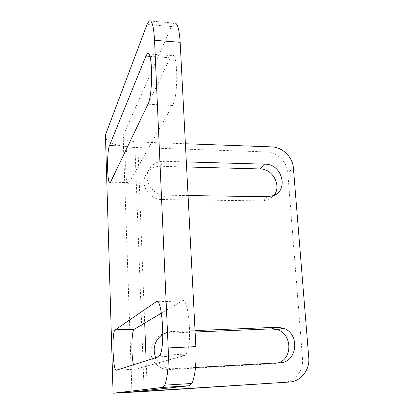 <?xml version="1.0" encoding="UTF-8"?>
<svg xmlns="http://www.w3.org/2000/svg" width="414" height="414" viewBox="0 0 414 414"><rect width="100%" height="100%" fill="white"/><g stroke="black" fill="none" stroke-linecap="round" stroke-linejoin="round"><path stroke-width="0.31" stroke-dasharray="2.07 1.55" d="M149.159 20.938L173.932 23.055L171.458 26.532L147.022 24.483M283.466 382.531C294.747 382.039 303.721 370.623 302.536 358.721L308.756 357.732M293.417 168.094L287.792 172.71L302.536 358.721M105.435 134.995C102.817 141.303 117.25 146.96 134.964 147.436L266.445 151.922L271.662 146.882M287.792 172.71C287.145 161.921 277.069 152.078 266.445 151.922M186.595 166.971L160.503 166.273C153.051 166.418 147.896 169.797 145.04 176.411C140.801 186.704 150.396 199.802 161.977 199.543L262.481 200.883L268.665 199.62L273.892 195.517M195.108 332.007L167.918 333.13C155.669 333.151 146.779 348.112 152.637 359.383C156.306 366.219 161.941 369.604 169.533 369.536L274.161 363.678L278.255 362.871M188.07 195.543L165.315 195.196C153.506 195.434 143.71 182.062 148.021 171.572C150.929 164.834 156.181 161.398 163.778 161.269L186.331 161.921M162.826 334.212L166.381 332.514L170.206 331.635L195.035 330.579M195.506 367.487L173.197 368.729C165.445 368.796 159.69 365.339 155.938 358.348L155.664 357.743M129.137 182.579L172.509 105.461C178.605 96.245 177.88 49.877 171.763 55.652L170.195 57.8L127.843 146.256C124.412 152.528 125.23 187.123 128.749 183.102L129.137 182.579L110.595 182.207M133.505 364.781C134.214 367.849 134.974 369.304 135.792 369.159L184.649 355.528L186.238 354.063C192.867 344.95 188.675 295.016 182.005 301.025L161.429 313.129M185.394 143.746L137.717 142.012C127.709 141.35 122.829 139.275 123.093 135.797L171.458 26.532M134.964 147.436L144.144 391.489M165.315 195.196L161.977 199.543M267.708 196.743L262.481 200.883M163.778 161.269L160.503 166.273M279.869 362.783L274.161 363.678M171.51 331.536L167.918 333.13M173.197 368.729L169.533 369.536M172.509 105.461L147.943 104.188M170.195 57.8L149.878 56.351M135.792 369.159L116.35 370.23M182.005 301.025L157.47 301.713M184.649 355.528L158.479 356.847M123.139 135.678L131.978 392.017M137.717 142.012L144.677 322.987M146.126 360.77L147.265 390.34M274.001 195.47L268.665 199.62M148.021 171.572L145.04 176.411M155.938 358.348L152.637 359.383M128.749 183.102L110.264 182.74M171.763 55.652L148.688 53.986M186.238 354.063L159.856 355.383M123.093 135.797L131.921 392.022"/><path stroke-width="0.62" d="M168.182 347.941C168.741 365.748 167.566 378.153 164.658 385.155L162.407 387.442L113.074 393.228L144.144 391.489L289.381 382.034L131.921 392.022L189.182 385.755L191.785 383.467C195.149 376.512 196.505 364.237 195.863 346.637L168.182 347.941L154.541 40.298L180.162 42.295L195.863 346.637M113.074 393.228L105.435 134.995L147.022 24.483L149.159 20.938C151.922 19.753 153.718 26.211 154.541 40.298M109.477 145.619L145.935 56.071L147.291 53.882C152.575 47.983 153.206 94.832 147.943 104.188L110.264 182.74C107.242 186.792 106.533 151.959 109.477 145.619L127.807 146.251M156.181 301.754C161.946 295.705 165.59 346.218 159.856 355.383L158.479 356.847L116.35 370.23C113.032 372.02 111.63 334.062 114.807 330.144L156.181 301.754L157.47 301.713M180.162 42.295C179.21 28.338 177.135 21.926 173.932 23.055M185.394 143.746L271.662 146.882C282.472 147.063 292.739 157.108 293.417 168.094L308.756 357.732C309.988 369.883 300.869 381.537 289.381 382.034M273.892 195.517C281.929 186.103 272.945 168.736 260.189 168.948L186.595 166.971M278.255 362.871C292.879 358.581 292.144 334.093 277.478 329.741L271.662 328.861L195.108 332.007M186.331 161.921L265.322 164.203C281.727 163.872 288.977 189.591 274.001 195.47L267.708 196.743L188.07 195.543M195.035 330.579L277.266 327.246L283.192 328.152C300.269 333.208 297.697 362.592 279.869 362.783L195.506 367.487M155.664 357.743C152.342 348.029 154.732 340.184 162.826 334.212M161.429 313.129L134.007 329.394C131.445 332.173 131.129 355.067 133.505 364.781M162.407 387.442L189.182 385.755M265.322 164.203L260.189 168.948M277.266 327.246L271.662 328.861M149.878 56.351L145.935 56.071M134.364 329.052L115.113 329.803M144.677 322.987L146.126 360.77M147.265 390.34L147.296 391.163M191.785 383.467L164.658 385.155M283.192 328.152L277.478 329.741M148.688 53.986L147.291 53.882M134.007 329.394L114.807 330.144"/></g></svg>
